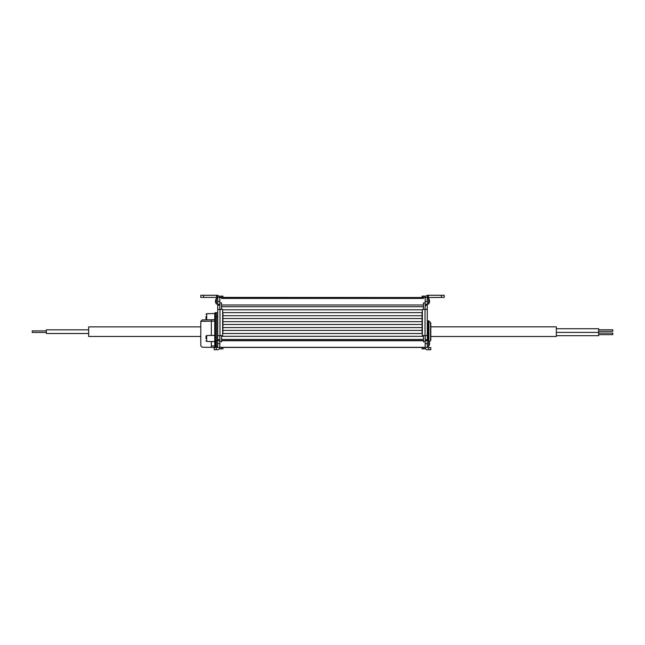 <?xml version="1.0" encoding="UTF-8"?>
<svg xmlns="http://www.w3.org/2000/svg" width="645" height="645" viewBox="0 0 645 645"><rect width="100%" height="100%" fill="white"/><g stroke="black" fill="none" stroke-linecap="round" stroke-linejoin="round"><path stroke-width="0.97" d="M444.212 297.393L444.212 295.281L444.212 297.393L427.288 297.538L427.288 347.462L430.812 347.607L430.812 349.719L427.433 349.719A2.257 2.257 0 0 1 425.176 347.462L427.288 347.462M425.176 309.415L425.176 301.344L427.288 301.344M427.288 297.538L200.788 297.393L200.788 295.281L217.567 295.281C219.824 296.676 220.582 297.434 219.824 297.538L219.824 309.415M422.072 297.538L422.072 296.128L425.176 296.128L425.176 297.538C424.692 297.014 425.442 296.265 427.433 295.281L444.212 295.281M427.433 297.393L427.433 295.281M428.425 297.393L428.425 295.281M430.812 349.719L430.812 347.607M422.072 347.462L422.072 348.872L425.176 348.872L425.176 335.585M427.288 335.585L422.354 335.585L422.354 309.415L427.288 309.415M429.256 341.923A11.279 11.279 0 0 1 430.554 340.689A0.701 0.701 0 0 0 430.812 340.141L430.812 323.193A0.701 0.701 0 0 0 430.554 322.645A11.279 11.279 0 0 1 428.901 321A0.701 0.701 0 0 0 428.361 320.734L427.288 321.017M214.753 319.67L202.175 319.936L200.788 321.347L200.788 345.801L202.175 347.204M200.788 336.464L88.663 336.464L88.663 326.87L200.788 326.87M598.649 329.788L612.75 329.788L612.75 331.345L598.649 331.345M556.337 328.732L598.649 328.732L598.649 335.698L556.337 335.698M430.812 326.838L556.337 326.838L556.337 336.497L430.812 336.497M206.005 316.647L206.005 318.904L206.005 316.647M425.176 297.538L425.176 301.344M219.824 297.538L219.824 296.128L221.517 296.128L221.517 298.425L423.483 298.425L423.483 296.128M425.176 341.753L423.483 341.753L423.483 335.585M422.354 311.785A1.411 1.411 0 0 0 422.072 312.632L422.072 332.377A1.411 1.411 0 0 0 422.354 333.215M423.483 309.415L423.483 302.916L425.176 302.916M222.928 348.872L222.928 347.462L222.928 348.872L219.824 348.872L219.824 347.462L425.176 347.462M427.288 340.697L428.554 340.697L428.554 346.333A4.515 4.515 0 0 0 429.352 344.809M427.288 346.333L428.554 346.333M46.351 332.441L32.25 332.441L32.25 330.893L46.351 330.893M598.649 333.094L612.75 333.094L612.75 334.642L598.649 334.642M217.712 304.021L216.446 304.021A4.515 4.515 0 0 1 215.648 302.505L215.648 302.505A4.515 4.515 0 0 0 216.446 304.021L216.446 298.385A4.515 4.515 0 0 0 215.648 299.909M222.928 315.728L422.072 315.728M222.646 333.215A1.411 1.411 0 0 0 222.928 332.377L222.928 312.632L422.072 312.632M222.646 309.81L422.354 309.81M221.517 306.706L423.483 306.706M221.517 339.423L423.483 339.423M221.517 336.319L423.483 336.319M222.646 333.497L422.354 333.497M222.928 318.549L422.072 318.549M222.928 321.653L422.072 321.653M222.928 324.475L422.072 324.475M222.928 327.579L422.072 327.579M222.928 330.401L422.072 330.401M429.53 343.229A4.507 4.507 0 0 0 429.344 342.221L429.344 342.221A4.507 4.507 0 0 1 429.53 343.229L429.344 343.229A4.394 3.805 90 0 1 429.344 343.793L429.53 343.793A4.507 4.507 0 0 1 429.344 344.809L429.344 344.809A4.507 4.507 0 0 0 429.53 343.793M221.517 296.128L222.928 296.128L222.928 297.538L222.928 296.128M219.824 302.916L221.517 302.916L221.517 309.415M221.517 335.585L221.517 341.753L219.824 341.753M222.928 312.632A1.411 1.411 0 0 0 222.646 311.785M219.824 335.585L219.824 347.462L216.583 347.462L217.712 347.462L217.712 335.585L222.646 335.585L222.646 309.415L217.712 309.415L217.712 297.538M217.567 295.281L217.567 297.393M217.712 309.415L217.712 335.585L217.712 312.632L215.446 312.656L215.446 338.117L214.753 338.117L214.753 313.357A0.701 0.701 0 0 1 215.446 312.656A0.701 0.701 0 0 0 214.753 313.357M217.712 347.462L214.188 347.607L214.188 349.719L217.567 349.719A2.257 2.257 0 0 0 219.824 347.462M216.575 295.281L216.575 297.393M200.788 295.281L200.788 297.393M215.648 299.901L215.656 299.909A4.507 4.507 0 0 0 215.47 300.925A4.507 4.507 0 0 1 215.656 299.909L215.648 299.901M217.712 340.697L216.446 340.697A4.515 4.515 0 0 0 215.648 342.213L215.656 342.221A4.507 4.507 0 0 0 215.47 343.229A4.507 4.507 0 0 1 215.656 342.221L215.648 342.213M217.712 346.333L216.446 346.333L216.446 340.697M215.656 344.809L215.656 344.809A4.507 4.507 0 0 1 215.47 343.793A4.507 4.507 0 0 0 215.656 344.809M215.47 343.793L215.656 343.793A4.394 3.805 -90 0 1 215.656 343.229L215.47 343.229M217.712 298.385L216.446 298.385M215.47 301.489A4.507 4.507 0 0 0 215.656 302.497A4.507 4.507 0 0 1 215.47 301.489L215.656 301.489A4.394 3.805 -90 0 1 215.656 300.925L215.47 300.925M88.663 333.497L46.351 333.497L46.351 329.837L88.663 329.837M206.005 338.504L206.005 336.247L206.005 338.504M216.583 347.462L211.318 347.365L216.583 347.462L216.583 346.333M216.583 340.697L216.583 312.632L215.446 312.656M427.288 298.385L428.554 298.385L428.554 304.021A4.515 4.515 0 0 0 429.352 302.505L429.344 302.497A4.507 4.507 0 0 0 429.53 301.489A4.507 4.507 0 0 1 429.344 302.497L429.352 302.505M427.288 304.021L428.554 304.021M429.53 300.925A4.507 4.507 0 0 0 429.344 299.909L429.344 299.909A4.507 4.507 0 0 1 429.53 300.925L429.344 300.925A4.394 3.805 90 0 1 429.344 301.489L429.53 301.489M202.208 347.212L211.318 347.365C199.507 347.163 199.507 347.163 211.318 347.365L216.164 347.453L211.318 347.365L211.318 345.954C197.725 345.752 197.725 345.752 211.318 345.954L211.318 341.552M215.438 346.309L215.446 347.437L214.753 346.736L214.753 343.487L214.753 346.018L211.318 345.954M214.753 321.129L200.788 321.347M215.648 343.495L215.446 338.899L214.753 338.899L214.753 343.487L215.446 343.487L215.438 346.284L214.753 345.784M214.753 338.899L214.753 338.117M214.753 346.736A0.701 0.701 0 0 0 215.446 347.437L214.777 346.945M425.176 305.238L427.288 305.238M427.288 304.424L425.176 304.424M441.39 295.281L441.39 297.393M428.699 347.607L428.699 349.719M427.288 343.656L425.176 343.656M425.176 340.576L427.288 340.576M427.288 339.762L425.176 339.762M425.031 309.415L425.031 335.585M211.318 335.464L211.318 319.775M206.698 319.557L206.698 313.688L214.753 313.543M430.554 340.689L430.554 322.645M423.483 340.737L221.517 340.737M423.483 348.872L423.483 347.462M221.517 347.462L221.517 348.872M219.824 339.762L217.712 339.762M217.712 301.344L219.824 301.344M219.824 304.424L217.712 304.424M217.712 305.238L219.824 305.238M219.969 335.585L219.969 309.415M217.712 340.576L219.824 340.576M219.824 343.656L217.712 343.656M216.301 349.719L216.301 347.607M203.61 297.393L203.61 295.281M214.753 341.608L206.698 341.471L206.698 335.545L206.005 336.247M214.753 316.598L217.712 316.574M215.446 338.899L215.446 338.117M215.438 313.809L214.753 314.308M428.361 320.734L428.361 340.697M427.571 340.697L427.571 320.734M428.901 321L428.901 341.197M206.698 319.606L206.005 318.904M423.483 305.012L221.517 305.012M425.176 347.324L219.824 347.324M423.483 298.232L221.517 298.232M429.352 342.213A4.515 4.515 0 0 0 428.554 340.697M423.483 340.544L221.517 340.544M215.648 344.809A4.515 4.515 0 0 0 216.446 346.333M428.554 298.385A4.515 4.515 0 0 1 429.352 299.909A4.515 4.515 0 0 0 429.352 299.901M206.698 335.545L214.753 335.408M598.649 332.401L556.337 332.401M206.698 341.471L206.005 340.762M206.698 313.688L206.005 314.389"/></g></svg>
